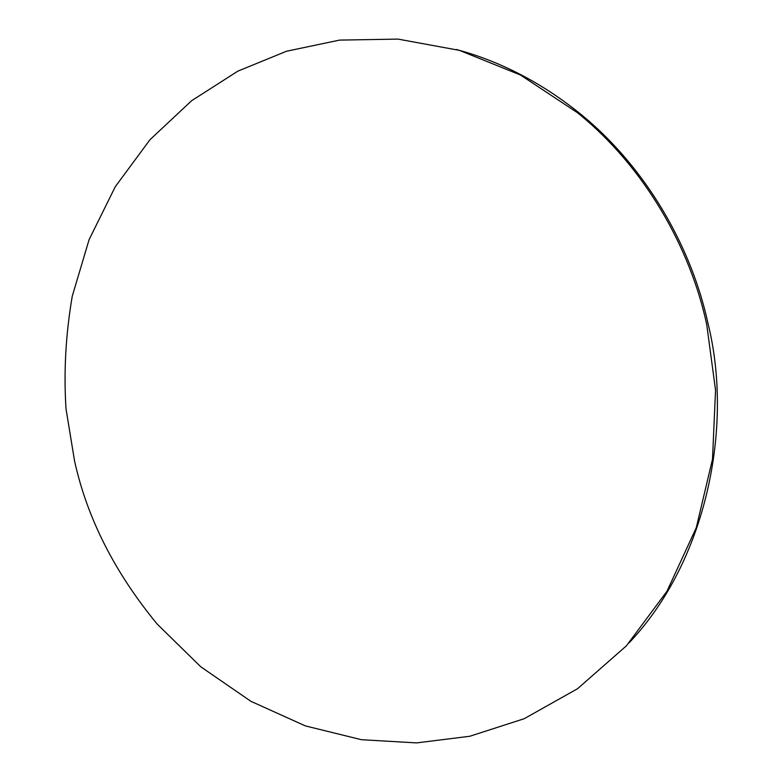<?xml version="1.0" encoding="UTF-8"?>
<svg xmlns="http://www.w3.org/2000/svg" width="782" height="782" viewBox="0 0 782 782"><rect width="100%" height="100%" fill="white"/><g stroke="black" fill="none" stroke-linecap="round" stroke-linejoin="round"><path stroke-width="1.17" d="M74.573 461.057C87.154 518.124 114.68 572.463 157.172 624.065L200.769 666.792L250.934 701.327L305.381 725.911L361.46 739.704L416.562 742.9L469.738 736.273L524.165 718.726L577.556 688.717L626.382 645.844L666.978 591.241L696.273 527.713L712.5 459.23L715.54 390.208L706.733 324.579C690.506 248.744 645.228 167.328 577.575 112.804L520.519 75.043L459.415 50.371L398.018 39.1L339.613 40.097L286.544 51.231L237.875 71.133L191.6 100.731L150.007 139.675L115.286 186.683L89.08 239.703L72.267 296.153C65.698 334.608 63.625 372.212 66.03 408.966L74.573 461.057M629.119 642.833C706.273 561.486 733.624 427.49 708.14 324.051C691.982 248.549 646.9 167.495 579.511 113.204C541.261 82.54 500.216 61.299 456.356 49.501M577.575 112.804L579.511 113.204"/></g></svg>

